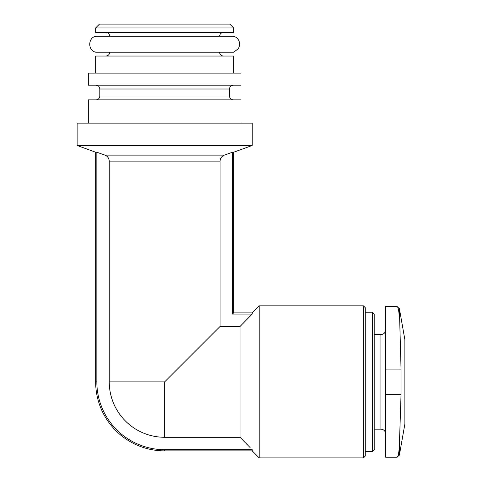 <?xml version="1.0" encoding="UTF-8"?>
<svg xmlns="http://www.w3.org/2000/svg" width="482" height="482" viewBox="0 0 482 482"><rect width="100%" height="100%" fill="white"/><g stroke="black" fill="none" stroke-linecap="round" stroke-linejoin="round"><path stroke-width="0.72" d="M399.385 455.147L404.874 424.039L404.874 339.708L399.385 308.594L401.042 369.098L401.042 394.65L399.385 444.976C398.982 453.044 398.138 457.135 396.873 457.261L399.385 455.147L399.385 444.976M396.873 457.261L385.708 457.261L385.708 306.486L396.873 306.486C398.144 306.594 398.982 310.685 399.385 318.771M250.152 447.615L240.042 437.276L164.651 437.276A55.406 55.406 0 0 1 109.245 381.871L109.245 161.121L220.057 161.121C220.262 158.253 221.702 156.246 224.365 155.12L232.457 152.234L233.656 152.234L252.182 145.486L252.182 123.127L77.126 123.127L77.126 145.486L252.182 145.486M109.245 381.871L164.651 381.871L220.057 326.465L220.057 161.121M241.048 438.313L240.042 437.276L240.042 326.465L220.057 326.465M77.126 145.486L95.653 152.234L96.846 152.234L96.846 381.871A67.805 67.805 0 0 0 164.651 449.676L252.182 449.676L252.182 450.875L259.208 457.9L259.208 305.847L252.182 312.872L252.182 314.065L240.042 326.465L252.182 314.065L232.457 314.065L233.656 312.872L252.182 312.872M224.365 155.12L104.943 155.12L96.846 152.234L104.943 155.12C107.606 156.252 109.04 158.253 109.245 161.121M88.308 123.127L88.308 99.87L241 99.87L241 123.127M95.972 85.175C98.304 85.404 99.581 86.682 99.81 89.007L99.81 96.039C99.581 98.364 98.304 99.641 95.972 99.87M88.308 85.175L241 85.175L241 73.131L88.308 73.131L88.308 85.175M95.653 73.131L95.653 56.045L233.656 56.045L233.656 73.131M109.709 52.213C109.48 54.538 108.203 55.816 105.877 56.045M105.877 52.213L223.431 52.213M95.653 52.213L233.656 52.213L238.427 48.61L239.542 45.718L239.632 43.368C239.09 39.777 237.096 37.397 233.656 36.24L95.653 36.24C87.79 38 87.79 50.447 95.653 52.213M105.877 32.402C108.203 32.631 109.48 33.909 109.709 36.24M95.653 32.402L233.656 32.402L233.656 27.932L95.653 27.932L95.653 32.402M95.653 27.932L99.491 24.1L229.818 24.1L233.656 27.932M372.399 312.234L372.399 451.514L374.207 449.706L374.207 314.041L372.399 312.234L365.26 312.234M363.458 305.847L363.458 457.9L365.26 456.093L365.26 307.655L363.458 305.847L259.208 305.847M96.846 152.234L96.846 381.871L95.653 381.871A68.998 68.998 0 0 0 164.651 450.875L164.651 449.676M232.457 152.234L232.457 314.065M164.651 437.276L164.651 381.871M99.81 96.039L229.498 96.039C229.703 98.346 230.986 99.623 233.336 99.87M99.81 89.007L229.498 89.007C229.703 86.706 230.986 85.428 233.336 85.175M385.708 433.945C385.395 431.004 383.799 429.408 380.913 429.149L380.913 334.598C383.799 334.339 385.395 332.743 385.708 329.802M385.708 394.65L401.042 394.65M385.708 369.098L401.042 369.098M396.873 306.486L399.385 308.594M229.498 96.039L229.498 89.007M219.599 52.213C219.804 54.52 221.081 55.798 223.431 56.045M219.599 36.24C219.804 33.933 221.081 32.656 223.431 32.402M380.913 334.598L374.207 334.598M380.913 429.149L374.207 429.149M372.399 451.514L365.26 451.514M363.458 457.9L259.208 457.9M252.182 450.875L164.651 450.875M233.656 152.234L233.656 312.872M95.653 152.234L95.653 381.871"/></g></svg>
